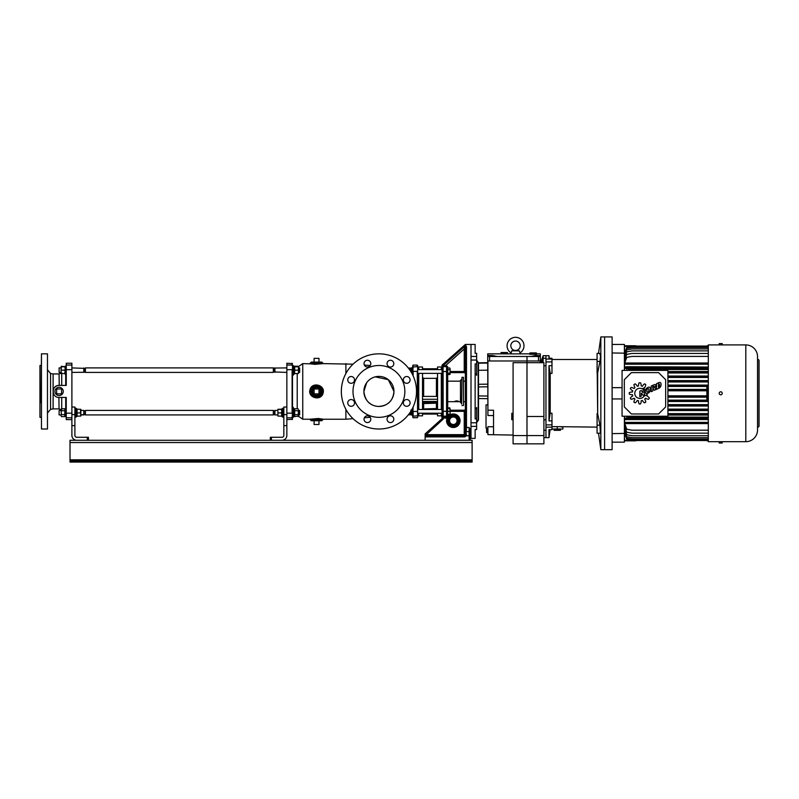 <?xml version="1.0" encoding="UTF-8"?>
<svg xmlns="http://www.w3.org/2000/svg" width="799" height="799" viewBox="0 0 799 799"><rect width="100%" height="100%" fill="white"/><g stroke="black" fill="none" stroke-linecap="round" stroke-linejoin="round"><path stroke-width="1.2" d="M422.521 396.404L437.552 396.404M437.552 377.308L436.424 378.346L423.65 378.346L422.521 377.308M442.057 411.355L442.057 418.087L441.308 413.233L441.308 415.85L437.552 415.85L437.552 413.233M418.386 415.85L422.521 415.85L422.521 413.233M418.756 415.85L418.756 413.233L418.756 415.85M423.65 401.468L423.65 403.585L422.521 403.155A1.129 0.839 180 0 1 423.65 402.316L436.424 402.316A1.129 0.839 180 0 1 437.552 403.155L423.65 403.585L423.65 408.938L422.521 408.499M437.552 408.499L423.65 408.938M422.521 409.468L422.521 373.373M422.521 369.607L422.521 366.991L418.756 366.991L418.756 369.607L418.386 366.991L418.386 369.607M418.756 409.468L418.756 373.373L418.756 409.468M442.057 371.495L442.057 366.991L441.308 366.991L441.308 369.607L441.308 366.991L437.552 366.991L437.552 369.607M441.308 373.373L441.308 409.468L441.308 373.373M437.552 409.468L437.552 373.373M59.236 385.408L59.066 373.942L61.723 372.843M53.124 391.89L53.104 408.898L59.066 408.898L58.906 397.433M54.212 394.896L53.363 393.158M53.104 408.898L50.567 409.338L50.567 373.503L53.104 373.942L53.104 391.42M41.079 402.926L41.458 353.837L41.458 429.003L47.471 429.003L47.471 353.837L41.458 353.837M41.079 365.493L39.95 365.493L39.95 417.348L41.079 417.348M65.708 408.718L65.708 397.433L66.257 397.433L59.156 397.433M41.079 391.42L41.079 399.54M53.134 390.831L53.213 390.252M53.283 389.972L53.982 388.294M54.851 387.175L55.63 386.516M56.26 386.127L57.408 385.657M58.077 385.498L59.066 385.408M59.116 397.433C51.366 397.802 51.346 385.038 59.116 385.408L66.257 385.408L66.257 363.235L71.89 363.235L71.89 435.395A4.884 4.884 0 0 0 76.654 440.279M71.89 419.605L66.257 419.605L66.257 397.433M71.89 412.683L71.89 407.041L74.896 407.041L74.896 435.395A1.878 1.878 0 0 0 76.774 437.273L88.429 437.273L88.429 440.279M74.896 425.617L71.89 425.617M298.277 414.931L299.635 414.931L299.635 410.426L298.427 410.426M273.328 414.781L274.117 414.441L273.658 410.916L274.117 414.441L274.936 414.931L274.936 410.426L277.912 410.426M85.084 414.441L85.084 410.916L85.084 414.441L83.805 414.931L83.805 410.426L80.839 410.426M59.116 414.931L61.074 414.931L59.116 414.931L59.116 410.426L61.074 410.426M273.328 412.104L273.328 410.426L85.423 410.426L85.423 414.931L273.328 414.931L273.328 412.104M293.433 408.169L292.494 408.169L292.494 417.188L293.433 417.188L293.433 408.169L292.494 408.169L292.494 374.671L293.433 374.671L293.433 365.652L292.554 365.652A3.006 3.006 0 0 1 292.494 365.023L292.494 370.157M293.433 415.67L294.372 415.999L294.372 408.718L293.433 408.718M293.433 416.649L294.372 416.649L293.433 415.999M294.372 415.57L294.671 416.589L298.427 416.059L298.127 414.631L294.671 414.631L294.671 410.726L298.127 410.726L298.427 412.683C298.427 415.58 298.427 415.58 298.427 412.683L298.427 409.747M298.127 416.589L298.427 414.931M298.127 414.631L298.427 412.683L298.427 415.61M294.671 410.726L294.671 408.778L298.127 408.778M294.372 409.787L294.372 410.426M294.671 416.589L294.671 414.631M75.835 416.649L76.774 416.649L76.774 410.117L75.835 409.727M75.835 408.718L76.774 408.718L76.774 409.727L75.835 409.388M77.084 415.939L77.084 412.913L80.539 412.913L80.839 416.059L80.839 409.308L77.084 409.188L80.839 409.308M80.839 416.059L77.084 416.169M80.539 412.913L80.539 409.418M80.839 411.165L80.839 413.922M77.084 412.913L77.084 409.418M77.014 409.408L76.794 410.426M74.896 417.188L75.835 417.188L75.835 408.169L74.896 408.169M449.837 373.223L450.107 371.495L449.837 373.223L447.7 373.223L447.7 368.019L449.837 368.019L450.107 368.888L449.837 368.019M465.358 423.36L465.358 347.795L465.358 349.043L464.229 349.043L464.229 371.505L450.107 371.505L450.107 368.888M450.107 374.092L450.107 372.993L449.837 374.501L447.7 374.501M447.7 369.757L449.837 369.757M412.743 371.425L413.123 365.113L412.743 375.041L412.743 366.841L412.743 367.54L411.994 367.54L411.994 373.572M411.994 368.089L411.165 368.089L411.165 371.645L411.994 372.114M411.165 372.114L411.994 372.584M410.896 371.944L410.896 368.279L408.539 368.279M411.105 369.607L411.026 368.669A1.878 1.878 0 0 0 411.165 368.699L410.896 368.049L411.165 369.108L410.896 368.049L408.349 368.049M410.896 368.738L408.888 368.738M293.433 374.122L294.372 374.122L294.372 368.469L293.433 367.989M293.433 366.202L294.372 366.202L294.372 367.989L293.433 367.56M298.427 366.781L298.427 368.469L298.427 366.781M298.427 373.542L298.427 368.469L298.427 373.542L294.671 373.542L294.671 370.157L298.127 370.157M294.671 370.157L294.671 366.781L298.127 366.781M294.402 372.414L294.671 373.542M298.427 367.23L298.127 366.252L294.671 366.252L294.671 368.209M410.896 410.017L410.896 413.463L409.358 413.463M410.896 412.683L410.896 414.791L408.349 414.791M410.896 414.791L410.896 413.463M411.165 410.726L411.165 414.751L411.994 414.751L411.165 414.751M413.123 407.001L412.743 417.348M412.743 415.999L412.743 415.3L412.743 415.999A1.878 1.878 0 0 0 412.614 415.3L411.994 415.3L411.994 409.268M449.837 409.617L449.837 407.88L447.7 407.88M465.358 422.621L465.358 434.636L464.229 434.636L464.229 410.207A1.129 1.129 0 0 0 465.358 409.078A1.129 1.129 0 0 1 464.229 410.207L450.107 410.207L450.107 408.748L450.107 409.847C450.107 407.88 450.107 407.88 450.107 409.847L450.107 412.853L449.837 408.339L447.7 408.339L447.7 391.42L447.7 415.82A1.129 1.119 180 0 1 446.571 416.938L446.571 365.772L447.7 366.911L447.7 391.42M449.837 414.361L450.107 412.853L450.107 414.361L447.7 414.361L447.7 408.339M447.7 411.355L449.837 411.355M417.637 413.233L442.057 413.233M417.637 409.468L442.057 409.468M61.373 414.631L61.074 409.747L61.373 414.631L64.829 414.631L64.829 408.778L61.373 408.778L61.074 409.478M61.373 410.726L64.829 410.726M61.074 415.61L61.373 416.589L64.829 416.589L64.829 414.631M65.128 415.57L64.829 416.589M66.067 416.259L65.128 415.999L65.128 416.649L66.067 416.649M66.067 408.718L65.128 408.718L65.128 415.67L66.067 415.999M66.257 408.169L66.257 417.188M65.888 367.91L65.128 367.56L65.128 374.122L66.067 374.122M61.373 373.542L61.074 371.855L61.074 373.542L64.829 373.542L65.128 368.469L64.829 366.781L61.074 366.781L61.074 371.855L61.373 366.252L65.059 366.781M61.373 370.157L64.829 370.157M66.067 366.202L65.128 366.202L65.128 367.989L66.067 368.469M66.067 367.989L65.128 367.56M66.257 374.671L66.067 365.652M61.074 367.23L61.373 366.252M299.635 372.344L299.635 367.979M274.936 372.344L274.936 367.979M83.805 372.344L83.805 367.979M59.116 372.344L59.116 367.979M84.634 371.875L84.634 368.449M273.328 372.344L273.328 367.979M85.423 372.344L85.423 367.979M274.117 371.875L274.117 368.449M314.097 358.352L318.981 358.352L318.981 362.107L314.097 362.107L314.097 358.352M59.116 387.285A4.135 4.135 0 0 0 54.981 391.42A4.135 4.135 0 0 0 59.116 395.555A4.135 4.135 0 0 0 63.251 391.42A4.135 4.135 0 0 0 59.116 387.285M56.669 388.973L56.669 393.867L61.563 393.867L61.563 388.973L56.669 388.973M283.845 425.617L286.851 425.617L286.851 407.041L283.845 407.041L283.845 435.395A1.878 1.878 0 0 1 281.967 437.273L270.322 437.273L270.322 440.279M282.097 440.279A4.884 4.884 0 0 0 286.851 435.395L286.851 425.617M277.912 411.165L277.912 413.922M277.912 416.059L277.912 414.541L277.912 416.059L281.667 416.169L281.667 409.188L277.912 409.308M278.212 412.913L281.667 412.913M278.212 409.418L281.667 409.418M281.737 409.408L281.907 410.426M282.906 416.649L281.967 416.649L281.967 409.388L282.906 410.117M282.906 408.718L281.967 408.718L282.906 409.727M283.845 408.169L282.906 408.169L282.906 417.188L283.845 417.188M470.241 438.391L475.135 438.391L475.135 429.522L476.633 429.522L476.633 422.791L471.001 422.791L471.001 360.049L476.633 360.049L476.633 356.454L471.001 356.454L471.001 344.449L471.001 438.391L471.001 426.386L476.633 426.386L476.633 407.53L475.135 409.428L476.633 407.53L476.633 418.896L475.135 418.896L475.135 363.945L476.633 363.945L476.633 353.318L475.135 353.318L475.135 344.449L475.135 353.318L475.135 344.449L471.001 344.449L475.135 344.449M446.571 365.772L445.383 365.772L464.229 349.043L464.968 346.207L465.358 347.795L465.358 344.449L471.001 344.449L471.001 356.454L476.633 356.454L476.633 353.318L475.135 353.318M465.358 344.858L466.486 346.716L466.486 427.485L469.113 427.485L470.241 429.333L470.241 440.279M425.148 440.279L425.148 436.893L426.276 435.765L464.229 435.765A1.129 1.129 0 0 0 465.358 434.636L465.358 426.616A1.129 0.869 0 0 0 466.486 427.485L465.967 435.685L465.358 434.636L466.486 434.346L466.087 435.625L470.241 435.914L470.241 429.333M447.7 420.733A5.633 5.633 0 0 1 453.333 415.1A5.633 5.633 0 0 1 458.976 420.733A5.633 5.633 0 0 1 453.333 426.366A5.633 5.633 0 0 1 447.7 420.733A5.633 5.633 0 0 1 453.333 415.1A5.633 5.633 0 0 1 458.976 420.733M449.577 420.733A3.755 3.755 0 0 0 453.333 424.489A3.755 3.755 0 0 0 457.088 420.733A3.755 3.755 0 0 0 453.333 416.978A3.755 3.755 0 0 0 449.577 420.733M442.057 415.071A1.129 1.119 -0 0 0 443.185 416.189L443.185 416.958A1.129 1.119 -0 0 1 442.057 415.84L442.057 373.742M425.148 433.887L442.057 418.656L443.185 419.165L426.276 434.636L464.229 434.636L464.229 435.765A1.129 1.129 0 0 0 465.158 435.275A1.129 1.129 0 0 1 464.229 435.765L464.229 436.893L425.148 436.893A1.129 1.129 0 0 1 425.148 436.873A1.129 1.129 0 0 0 425.148 436.893L425.148 433.887L426.276 434.386M442.057 418.656L442.057 418.087L443.185 418.087L443.185 416.958L446.581 416.958A1.129 1.119 135 0 0 447.7 415.84L447.879 417.607L446.571 416.938M448.828 414.361L448.299 417.038M450.107 411.335L465.358 411.335L465.358 417.358M442.057 391.42L442.057 366.761A1.129 1.119 0 0 1 443.185 365.642L442.057 365.113L442.057 366.731A1.129 1.119 0 0 1 443.095 365.612L443.185 416.189L446.571 416.189A1.129 1.119 180 0 0 447.7 415.071M448.828 415.69A6.762 6.762 0 0 1 460.094 420.733A6.762 6.762 0 0 1 453.333 427.495A6.762 6.762 0 0 1 447.11 418.087L447.879 417.607M445.383 365.772L443.095 365.612L464.968 346.207M465.358 349.043L465.358 347.795A1.129 1.069 0 0 1 466.486 346.716M465.358 371.505L464.229 371.505L464.229 372.634A1.129 1.129 0 0 1 465.358 373.762A1.129 1.129 0 0 0 464.229 372.634L450.107 372.634M447.7 368.019L447.7 366.911M469.113 440.279L469.113 435.914L465.967 435.685M426.257 435.765A1.129 1.129 0 0 1 426.276 435.765L426.276 434.636L425.148 434.636M314.097 388.973L314.097 393.867L318.981 393.867L318.981 388.973L314.097 388.973M316.544 387.285A4.135 4.135 0 0 0 312.409 391.42A4.135 4.135 0 0 0 316.544 395.555A4.135 4.135 0 0 0 320.679 391.42A4.135 4.135 0 0 0 316.544 387.285M319.4 418.586L309.772 419.225L318.312 418.496L323.305 419.225L321.807 420.733L316.544 420.733L318.981 420.733L318.981 424.489L314.097 424.489L314.097 420.733L316.544 420.733L311.28 420.733L310.531 419.984L322.556 419.984L318.112 419.225L310.531 419.984L309.772 419.225L302.751 419.225L302.751 363.615L311.081 363.885M460.474 381.163L447.7 381.163M460.474 401.677L456.718 401.677C454.002 401.637 454.002 401.368 456.718 400.858C459.435 401.368 459.435 401.637 456.718 401.677L447.7 401.677M463.48 377.328L463.48 405.512L463.48 377.328L461.982 377.328L461.602 404.104L461.982 377.328M461.602 403.445L460.474 402.316L460.474 380.524L461.602 379.395M412.743 365.493L412.743 366.841A1.878 1.878 0 0 1 412.614 367.54M292.494 417.817L292.494 417.188L292.494 417.817A3.006 3.006 0 0 1 292.554 417.188M293.603 408.718L292.654 406.751M292.494 376.169L293.623 374.381M293.433 365.652L292.494 365.652L292.494 365.023M293.293 407.4L293.623 408.399M413.123 365.113L417.258 365.113L417.637 367.021L417.637 365.493M417.637 371.425L417.637 416.788A0.939 0.939 0 0 1 418.386 415.87L418.386 413.233M417.637 417.348L417.258 371.365L413.123 371.365L413.123 375.84M417.637 409.098L417.637 366.052A0.939 0.939 0 0 0 418.386 366.971M370.227 365.523L364.354 365.063M353.038 364.174L323.305 363.615L314.766 364.344L309.772 363.615L310.531 362.856L314.966 363.615L322.556 362.856L310.531 362.856L311.28 362.107L321.807 362.107L323.305 363.615M353.038 418.666L345.897 419.225L345.897 409.348M345.897 373.493L345.897 363.615M370.227 417.318L364.354 417.777M393.807 419.195A3.386 3.386 0 0 0 390.431 415.81A3.386 3.386 0 0 0 387.046 419.195A3.386 3.386 0 0 0 390.431 422.581A3.386 3.386 0 0 0 393.807 419.195M370.806 419.195A3.386 3.386 0 0 0 367.42 415.81A3.386 3.386 0 0 0 364.034 419.195A3.386 3.386 0 0 0 367.42 422.581A3.386 3.386 0 0 0 370.806 419.195M354.526 402.926A3.386 3.386 0 0 0 351.151 399.54A3.386 3.386 0 0 0 347.765 402.926A3.386 3.386 0 0 0 351.151 406.311A3.386 3.386 0 0 0 354.526 402.926M354.526 379.915A3.386 3.386 0 0 0 351.151 376.529A3.386 3.386 0 0 0 347.765 379.915A3.386 3.386 0 0 0 351.151 383.3A3.386 3.386 0 0 0 354.526 379.915M370.806 363.645A3.386 3.386 0 0 0 367.42 360.259A3.386 3.386 0 0 0 364.034 363.645A3.386 3.386 0 0 0 367.42 367.031A3.386 3.386 0 0 0 370.806 363.645M393.807 363.645A3.386 3.386 0 0 0 390.431 360.259A3.386 3.386 0 0 0 387.046 363.645A3.386 3.386 0 0 0 390.431 367.031A3.386 3.386 0 0 0 393.807 363.645M410.087 379.915A3.386 3.386 0 0 0 406.701 376.529A3.386 3.386 0 0 0 403.315 379.915A3.386 3.386 0 0 0 406.701 383.3A3.386 3.386 0 0 0 410.087 379.915M410.087 402.926A3.386 3.386 0 0 0 406.701 399.54A3.386 3.386 0 0 0 403.315 402.926A3.386 3.386 0 0 0 406.701 406.311A3.386 3.386 0 0 0 410.087 402.926M404.853 391.42A25.928 25.928 0 0 1 378.926 417.348A25.928 25.928 0 0 1 352.998 391.42A25.928 25.928 0 0 1 378.926 365.493A25.928 25.928 0 0 1 404.853 391.42M375.24 376.848L388.284 379.655L393.957 391.42C393.078 400.938 387.845 405.942 378.247 406.441C369.757 405.692 364.963 400.689 363.895 391.42A15.031 15.031 0 0 1 378.926 376.389A15.031 15.031 0 0 1 393.957 391.42A15.031 15.031 0 0 1 378.926 406.451A15.031 15.031 0 0 1 363.895 391.42L366.641 382.761M341.343 391.42A37.583 37.583 0 0 0 378.926 429.003A37.583 37.583 0 0 0 416.509 391.42A37.583 37.583 0 0 0 378.926 353.837A37.583 37.583 0 0 0 341.343 391.42M310.022 389.662C311.98 381.423 325.692 384.968 323.056 393.178C321.108 401.418 307.395 397.882 310.022 389.662L310.751 389.812L310.531 391.42L312.019 395.375A6.012 6.012 0 0 0 312.289 395.665L312.179 395.555M345.897 419.225L323.305 419.225M319.73 363.445L317.612 363.645M322.486 392.329L322.217 393.408M321.907 394.147L321.268 395.145M320.679 395.785L319.87 396.424M318.591 397.073L317.972 397.263M319.63 386.267L320.199 386.646M321.987 388.863L322.546 391.071M310.631 392.499A6.012 6.012 0 0 0 310.911 393.537M311.74 395.036L311.54 394.766A6.012 6.012 0 0 0 312.019 395.375M318.112 397.223L316.544 397.433A6.012 6.012 0 0 0 317.353 397.383M317.882 397.283A6.012 6.012 0 0 0 318.911 396.953M319.39 396.713A6.012 6.012 0 0 0 322.556 391.42C322.946 384.649 312.179 383.21 310.751 389.812M314.966 419.225L315.515 419.195M323.056 393.178L322.337 393.028L322.556 391.42A6.012 6.012 0 0 1 316.544 397.433A6.012 6.012 0 0 1 310.531 391.42A6.012 6.012 0 0 1 316.544 385.408A6.012 6.012 0 0 1 322.556 391.42M298.367 416.159L302.751 419.225M298.227 366.781L302.751 363.615M292.494 369.737L292.494 419.225L286.851 419.605M286.851 369.677L286.851 413.163L292.114 413.163L292.114 369.677L286.851 369.677L286.851 363.235L292.494 363.615M312.769 391.42A3.775 3.775 0 0 0 316.544 395.195A3.775 3.775 0 0 0 320.319 391.42A3.775 3.775 0 0 0 316.544 387.645A3.775 3.775 0 0 0 312.769 391.42M310.711 392.908L310.551 391.989M310.781 389.692L311.001 389.073M311.77 387.765L312.419 387.036M313.438 386.267L314.037 385.947M313.697 363.485L313.118 363.405M311.23 363.036L310.531 362.856M311.24 363.915L312.069 364.054M418.386 373.373L418.386 409.468M417.637 416.788L417.637 413.602M557.243 429.193L560.439 429.193L560.439 430.311L557.243 430.311L560.439 430.311L560.439 429.193L554.047 429.193L557.243 429.193M554.047 430.311L557.243 430.311L554.047 430.311L554.047 429.193L554.047 430.311M598.521 433.208L600.838 449.667L600.838 336.928L612.114 336.928L612.114 449.667L612.114 336.928L600.838 336.928L598.521 353.388L600.838 336.928L600.838 449.667L604.593 449.667L604.593 336.928L604.593 449.667L612.114 449.667L600.838 449.667L598.521 433.208L597.083 433.208L600.399 433.208L597.083 433.208L597.083 413.662L597.672 413.662L599.939 425.188L600.399 433.208L599.939 425.188L597.083 425.188L597.083 433.208M599.939 354.766C600.758 352.699 600.758 354.916 599.939 361.408L597.672 372.933L597.672 413.662L599.939 425.188L597.083 425.188L597.083 413.662L597.672 413.662L597.083 361.408L599.939 361.408L600.059 360.788L597.672 372.933L599.939 361.408C600.758 354.916 600.758 352.699 599.939 354.766M600.498 432.998L600.568 431.949L600.498 432.998M557.243 426.646L597.083 427.125L557.243 426.646L557.243 429.003L562.886 429.003L562.886 427.125L562.886 429.003L551.979 429.003L557.243 429.003L557.243 426.646L551.979 426.646L557.243 426.646M551.979 359.48L597.083 359.48L551.979 359.48M551.979 373.393L550.221 373.393L550.221 413.203L551.979 413.203L551.979 420.883L548.973 420.883L550.221 413.203L549.912 408.679L550.221 413.203L551.979 413.203L551.979 420.883L548.973 420.883L550.221 413.203L550.221 373.393L548.973 365.712L551.979 365.712L551.979 373.393L550.221 373.393L548.973 365.712L548.973 420.883L548.973 365.712L551.979 365.712L551.979 358.272L548.973 358.272L548.973 355.715L548.973 358.272L551.979 358.272L551.979 361.917L545.967 361.917L545.967 437.642L548.973 437.642L550.102 429.662L548.973 437.642L548.973 429.662L551.979 429.662L551.979 420.883L551.979 427.165L545.967 427.165L545.967 437.642L548.973 437.642L548.973 429.662L551.979 429.662L551.979 427.165L545.967 427.165L545.967 424.898L551.979 424.898L545.967 424.898L545.967 359.031L545.967 361.917L551.979 361.917L551.979 373.393M545.967 355.715L548.973 355.715L545.967 355.715L545.967 359.031L551.979 359.031L545.967 359.031L545.967 355.685L543.15 355.685L543.15 361.548L540.144 361.548L543.15 361.548L543.15 358.232L541.942 361.548L543.15 358.232L545.967 358.232L543.15 358.232L543.15 355.685L545.967 355.685M561.917 426.976L561.248 426.886L561.917 426.976M549.682 382.831L549.502 392.988M549.952 377.198L549.912 377.917M597.672 372.933L597.083 372.933L597.083 353.388L600.399 353.388L597.083 353.388L597.083 361.408L599.939 361.408M478.172 419.984L478.172 362.856L487.909 362.676L478.511 362.846L487.909 363.056L478.511 363.195L478.511 395.914L487.909 396.044L478.511 395.914L478.511 419.984L478.511 384.279L487.909 384.169L478.511 384.279L478.511 386.926L478.511 362.846L476.633 360.199L478.172 362.856L478.511 419.984L476.633 422.641L478.172 419.984M475.135 373.413L476.633 375.31L476.633 360.049L471.001 360.049L471.001 422.791L476.633 422.791L476.633 418.896L475.135 418.896L475.135 363.945L476.633 363.945L476.633 375.31L475.135 373.413M487.72 428.184L487.72 432.569L486.591 432.569L486.591 428.164L486.591 432.569L487.72 432.569L487.72 428.184M512.898 413.313L512.898 419.695L511.769 419.695L511.769 413.313L511.769 419.695L512.898 419.695L512.898 413.313L511.769 413.313L512.898 413.313M510.831 345.757A4.694 4.694 0 0 0 515.525 350.461A4.694 4.694 0 0 0 520.229 345.757A4.694 4.694 0 0 0 515.525 341.063A4.694 4.694 0 0 0 510.831 345.757A4.694 4.694 0 0 0 515.525 350.461A4.694 4.694 0 0 0 520.229 345.757A4.694 4.694 0 0 0 515.525 341.063A4.694 4.694 0 0 0 510.831 345.757M507.075 345.757A8.459 8.459 0 0 0 511.01 352.908L510.881 353.837L487.72 353.837L487.72 355.435L497.088 356.474L492.464 355.485L492.464 356.474L492.464 355.485L487.72 355.435L487.72 356.474L526.99 356.474L526.99 360.978L540.334 360.978L540.334 356.474L538.486 356.474L538.486 360.978L540.334 360.978L540.334 356.474L538.486 356.474L538.486 360.978L526.99 360.978L526.99 362.676L513.088 362.676L513.088 443.844L526.99 443.844L526.99 362.676L513.088 362.676L513.088 435.575L543.899 435.575L543.899 443.844L513.088 443.844L513.088 435.575L526.99 435.575L526.99 362.676L543.899 362.676L543.899 443.844L526.99 443.844L526.99 435.575L543.899 435.575L543.899 362.676L526.99 362.676L526.99 360.978L489.567 360.978L526.99 360.978L526.99 356.474L538.486 356.474L489.567 356.474L489.567 360.978L487.909 360.978L487.909 415.53L493.542 415.56L487.909 415.53L487.909 410.207L493.542 410.247L493.542 434.736L487.909 434.636L487.909 426.716L493.542 426.776L487.909 426.716L487.909 434.636L513.088 435.075L493.542 434.736L493.542 410.247L487.909 410.207L487.72 360.978L489.567 360.978L489.567 356.474L487.72 356.474L487.72 360.978L487.72 353.837L515.525 353.897L510.881 353.837L511.73 350.831L519.32 350.831L511.73 350.831L511.01 352.908A8.459 8.459 0 0 1 515.525 337.308A8.459 8.459 0 0 1 523.984 345.757A8.459 8.459 0 0 0 515.525 337.308A8.459 8.459 0 0 0 507.075 345.757M520.049 352.908L519.32 350.831L511.73 350.831L519.32 350.831L520.049 352.908A8.459 8.459 0 0 0 523.984 345.757A8.459 8.459 0 0 1 520.049 352.908L520.179 353.837L529.997 353.837L515.525 353.897L520.179 353.837L520.049 352.908M518.271 350.741L517.462 350.671L518.271 350.741M517.333 350.651L516.773 350.601L517.333 350.651M515.345 350.501L514.296 350.601L515.345 350.501M512.718 350.751L511.849 350.821L512.718 350.751M536.389 353.837L540.334 353.837L540.334 356.474L540.334 355.535L535.59 355.585L540.334 355.535L540.334 353.837L536.389 353.837M535.38 355.595L534.771 355.605L535.38 355.595M487.909 398.671L478.511 398.561L487.909 398.671M487.909 386.796L478.511 386.926L487.909 386.796M487.909 370.167L478.511 370.297L487.909 370.167M486.032 404.873L486.032 428.154L487.909 428.194L486.032 428.154L486.032 404.873L487.909 404.853L486.032 404.873M513.088 420.074L513.088 412.933L513.088 420.074M531.025 356.474L535.59 355.585L531.025 356.474M529.617 354.297L536.758 354.297L529.617 354.297M536.109 354.167L536.758 354.297L536.109 354.167M540.144 362.676L540.144 360.978L540.144 362.676M507.445 353.647L501.063 353.647L501.063 352.529L504.259 352.529L501.063 352.529L501.063 353.647L507.445 353.647L507.445 352.529L504.259 352.529L507.445 352.529L507.445 353.647M536.389 354.027L529.997 354.027L529.997 352.898L533.193 352.898L529.997 352.898L529.997 354.027L536.389 354.027L536.389 352.898L533.193 352.898L536.389 352.898L536.389 354.027M719.21 441.687L722.226 441.687L722.226 442.996L719.21 442.996L722.226 442.996L722.226 441.687L745.807 441.687L745.807 344.918A11.745 11.745 0 0 1 757.542 356.654A11.745 11.745 0 0 0 745.807 344.918L719.21 344.918L719.21 343.6L722.226 343.6L719.21 343.6L719.21 344.918L708.314 344.918L722.226 344.918L722.226 343.6L722.226 344.918L745.807 344.918L745.807 441.687A11.745 11.745 0 0 0 757.542 429.942L757.542 356.654L757.542 429.942A11.745 11.745 0 0 1 745.807 441.687L719.21 441.687L719.21 442.996L719.21 441.687L708.314 441.687L708.314 344.918L708.314 441.687L719.21 441.687M719.21 393.298A1.508 1.508 0 0 1 720.718 391.8A1.508 1.508 0 0 1 722.226 393.298A1.508 1.508 0 0 1 720.718 394.806A1.508 1.508 0 0 1 719.21 393.298A1.508 1.508 0 0 1 720.718 391.8A1.508 1.508 0 0 1 722.226 393.298A1.508 1.508 0 0 1 720.718 394.806A1.508 1.508 0 0 1 719.21 393.298M652.763 386.486L654.131 386.307A0.869 0.869 0 0 1 653.822 387.076A4.764 4.764 0 0 1 653.532 387.255L652.763 387.665L652.763 386.486L654.131 386.307A0.869 0.869 0 0 1 653.822 387.076A4.764 4.764 0 0 1 653.532 387.255L652.763 387.665L652.763 386.486M655.57 386.287A2.517 2.517 0 0 0 655.659 385.458A1.348 1.348 0 0 0 655.55 384.978A0.729 0.729 0 0 0 655.07 384.579A1.778 1.778 0 0 0 654.141 384.728L651.245 386.027L651.245 391.67L652.763 391.001L652.943 388.624A0.579 0.579 0 0 1 653.173 388.594L653.332 388.654A0.589 0.589 0 0 1 653.452 388.783A1.468 1.468 0 0 1 653.572 388.973L654.351 390.282L656.059 389.522L655.31 388.204A1.208 1.208 0 0 0 655.04 387.875A0.699 0.699 0 0 0 654.571 387.715L654.591 387.665A3.785 3.785 0 0 0 655.13 387.125A2.397 2.397 0 0 0 655.659 385.458A1.348 1.348 0 0 0 655.55 384.978A0.729 0.729 0 0 0 655.07 384.579A1.778 1.778 0 0 0 654.141 384.728L651.245 386.027L651.245 391.67L652.763 391.001L652.943 388.624A0.579 0.579 0 0 1 653.173 388.594L653.332 388.654A0.589 0.589 0 0 1 653.452 388.783A1.468 1.468 0 0 1 653.572 388.973L654.351 390.282L656.059 389.522L655.31 388.204A1.208 1.208 0 0 0 655.04 387.875A0.699 0.699 0 0 0 654.571 387.715L654.591 387.665A3.785 3.785 0 0 0 655.13 387.125A2.397 2.397 0 0 0 655.57 386.287M641.267 396.124L641.267 393.118L643.095 395.305L644.523 394.666L644.523 389.033L643.095 389.672L643.095 392.778L641.257 390.491L639.839 391.12L639.839 396.763L641.267 396.124L641.267 393.118L643.095 395.305L644.523 394.666L644.523 389.033L643.095 389.672L643.095 392.778L641.257 390.491L639.839 391.12L639.839 396.763L641.267 396.124M648.718 391.12A1.198 1.198 0 0 1 647.54 392.059A0.579 0.579 0 0 1 646.92 391.61A5.593 5.593 0 0 1 646.86 390.461A2.387 2.387 0 0 1 647.37 389.123A1.488 1.488 0 0 1 648.059 388.694A0.729 0.729 0 0 1 648.858 389.313A4.075 4.075 0 0 1 648.718 391.12A1.198 1.198 0 0 1 647.54 392.059A0.579 0.579 0 0 1 646.92 391.61A5.593 5.593 0 0 1 646.86 390.461A2.387 2.387 0 0 1 647.37 389.123A1.488 1.488 0 0 1 648.059 388.694A0.729 0.729 0 0 1 648.858 389.313A4.075 4.075 0 0 1 648.718 391.12M650.446 389.303A3.795 3.795 0 0 0 650.206 387.924A1.149 1.149 0 0 0 648.798 387.175A2.327 2.327 0 0 0 648.319 387.265A4.574 4.574 0 0 0 646.681 388.204A3.905 3.905 0 0 0 645.812 389.383A5.203 5.203 0 0 0 645.322 391.83A3.855 3.855 0 0 0 645.632 392.928A1.278 1.278 0 0 0 646.641 393.567A3.546 3.546 0 0 0 648.099 393.178A4.155 4.155 0 0 0 650.446 389.303A3.795 3.795 0 0 0 650.206 387.924A1.149 1.149 0 0 0 648.798 387.175A2.327 2.327 0 0 0 648.319 387.265A4.574 4.574 0 0 0 646.681 388.204A3.905 3.905 0 0 0 645.812 389.383A5.203 5.203 0 0 0 645.322 391.83A3.855 3.855 0 0 0 645.632 392.928A1.278 1.278 0 0 0 646.641 393.567A3.546 3.546 0 0 0 648.099 393.178A4.155 4.155 0 0 0 650.446 389.303M659.425 384.269A3.466 3.466 0 0 1 659.445 386.117A1.298 1.298 0 0 1 659.255 386.536A1.988 1.988 0 0 1 658.476 387.155L658.546 384.059A3.076 3.076 0 0 1 658.855 383.959A0.579 0.579 0 0 1 659.065 383.939L659.425 384.269A3.466 3.466 0 0 1 659.445 386.117A1.298 1.298 0 0 1 659.255 386.536A1.988 1.988 0 0 1 658.476 387.155L658.546 384.059A3.076 3.076 0 0 1 658.855 383.959A0.579 0.579 0 0 1 659.065 383.939L659.425 384.269M656.568 383.64L656.568 389.303L658.815 388.294A3.955 3.955 0 0 0 661.003 385.428A5.603 5.603 0 0 0 660.953 383.38A1.438 1.438 0 0 0 659.505 382.401A6.142 6.142 0 0 0 658.895 382.601L656.568 383.64L656.568 389.303L658.815 388.294A3.955 3.955 0 0 0 661.003 385.428A5.603 5.603 0 0 0 660.953 383.38A1.438 1.438 0 0 0 659.505 382.401A6.142 6.142 0 0 0 658.895 382.601L656.568 383.64M639.839 398.431A5.074 5.074 0 0 1 634.766 393.368A5.074 5.074 0 0 1 642.016 388.783L644.723 387.575A18.896 18.896 0 0 0 645.093 386.886A5.643 5.643 0 0 0 645.732 384.559A10.597 10.597 0 0 0 644.513 383.86A5.643 5.643 0 0 0 642.815 385.577A18.896 18.896 0 0 0 642.386 386.287A7.521 7.521 0 0 0 641.178 385.957A18.896 18.896 0 0 0 641.148 385.128A5.643 5.643 0 0 0 640.538 382.791A10.597 10.597 0 0 0 639.14 382.791A5.643 5.643 0 0 0 638.531 385.128A18.896 18.896 0 0 0 638.501 385.957A7.521 7.521 0 0 0 637.292 386.287A18.896 18.896 0 0 0 636.863 385.577A5.643 5.643 0 0 0 635.165 383.86A10.597 10.597 0 0 0 633.947 384.559A5.643 5.643 0 0 0 634.586 386.886A18.896 18.896 0 0 0 634.975 387.615A7.521 7.521 0 0 0 634.096 388.504A18.896 18.896 0 0 0 633.367 388.114A5.643 5.643 0 0 0 631.04 387.475A10.597 10.597 0 0 0 630.331 388.684A5.643 5.643 0 0 0 632.049 390.381A18.896 18.896 0 0 0 632.758 390.821A7.521 7.521 0 0 0 632.438 392.029A18.896 18.896 0 0 0 631.61 392.049A5.643 5.643 0 0 0 629.272 392.659A10.597 10.597 0 0 0 629.272 394.067A5.643 5.643 0 0 0 631.61 394.676A18.896 18.896 0 0 0 632.438 394.696A7.521 7.521 0 0 0 632.758 395.904A18.896 18.896 0 0 0 632.049 396.344A5.643 5.643 0 0 0 630.331 398.042A10.597 10.597 0 0 0 631.04 399.26A5.643 5.643 0 0 0 633.367 398.621A18.896 18.896 0 0 0 634.096 398.222A7.521 7.521 0 0 0 634.975 399.11A18.896 18.896 0 0 0 634.586 399.84A5.643 5.643 0 0 0 633.947 402.167A10.597 10.597 0 0 0 635.165 402.866A5.643 5.643 0 0 0 636.863 401.148A18.896 18.896 0 0 0 637.292 400.449A7.521 7.521 0 0 0 638.501 400.768A18.896 18.896 0 0 0 638.531 401.597A5.643 5.643 0 0 0 639.14 403.934A10.597 10.597 0 0 0 640.538 403.934A5.643 5.643 0 0 0 641.148 401.597A18.896 18.896 0 0 0 641.178 400.768A7.521 7.521 0 0 0 642.386 400.449A18.896 18.896 0 0 0 642.815 401.148A5.643 5.643 0 0 0 644.513 402.866A10.597 10.597 0 0 0 645.732 402.167A5.643 5.643 0 0 0 645.093 399.84A18.896 18.896 0 0 0 644.703 399.11A7.521 7.521 0 0 0 645.582 398.222A18.896 18.896 0 0 0 646.311 398.621A5.643 5.643 0 0 0 648.638 399.26A10.597 10.597 0 0 0 649.347 398.042A5.643 5.643 0 0 0 647.629 396.344A18.896 18.896 0 0 0 646.92 395.904A7.521 7.521 0 0 0 647.25 394.696L644.104 396.094A5.074 5.074 0 0 1 634.766 393.368A5.074 5.074 0 0 1 642.016 388.783L644.723 387.575A18.896 18.896 0 0 0 645.093 386.886A5.643 5.643 0 0 0 645.732 384.559A10.597 10.597 0 0 0 644.513 383.86A5.643 5.643 0 0 0 642.815 385.577A18.896 18.896 0 0 0 642.386 386.287A7.521 7.521 0 0 0 641.178 385.957A18.896 18.896 0 0 0 641.148 385.128A5.643 5.643 0 0 0 640.538 382.791A10.597 10.597 0 0 0 639.14 382.791A5.643 5.643 0 0 0 638.531 385.128A18.896 18.896 0 0 0 638.501 385.957A7.521 7.521 0 0 0 637.292 386.287A18.896 18.896 0 0 0 636.863 385.577A5.643 5.643 0 0 0 635.165 383.86A10.597 10.597 0 0 0 633.947 384.559A5.643 5.643 0 0 0 634.586 386.886A18.896 18.896 0 0 0 634.975 387.615A7.521 7.521 0 0 0 634.096 388.504A18.896 18.896 0 0 0 633.367 388.114A5.643 5.643 0 0 0 631.04 387.475A10.597 10.597 0 0 0 630.331 388.684A5.643 5.643 0 0 0 632.049 390.381A18.896 18.896 0 0 0 632.758 390.821A7.521 7.521 0 0 0 632.438 392.029A18.896 18.896 0 0 0 631.61 392.049A5.643 5.643 0 0 0 629.272 392.659A10.597 10.597 0 0 0 629.272 394.067A5.643 5.643 0 0 0 631.61 394.676A18.896 18.896 0 0 0 632.438 394.696A7.521 7.521 0 0 0 632.758 395.904A18.896 18.896 0 0 0 632.049 396.344A5.643 5.643 0 0 0 630.331 398.042A10.597 10.597 0 0 0 631.04 399.26A5.643 5.643 0 0 0 633.367 398.621A18.896 18.896 0 0 0 634.096 398.222A7.521 7.521 0 0 0 634.975 399.11A18.896 18.896 0 0 0 634.586 399.84A5.643 5.643 0 0 0 633.947 402.167A10.597 10.597 0 0 0 635.165 402.866A5.643 5.643 0 0 0 636.863 401.148A18.896 18.896 0 0 0 637.292 400.449A7.521 7.521 0 0 0 638.501 400.768A18.896 18.896 0 0 0 638.531 401.597A5.643 5.643 0 0 0 639.14 403.934A10.597 10.597 0 0 0 640.538 403.934A5.643 5.643 0 0 0 641.148 401.597A18.896 18.896 0 0 0 641.178 400.768A7.521 7.521 0 0 0 642.386 400.449A18.896 18.896 0 0 0 642.815 401.148A5.643 5.643 0 0 0 644.513 402.866A10.597 10.597 0 0 0 645.732 402.167A5.643 5.643 0 0 0 645.093 399.84A18.896 18.896 0 0 0 644.703 399.11A7.521 7.521 0 0 0 645.582 398.222A18.896 18.896 0 0 0 646.311 398.621A5.643 5.643 0 0 0 648.638 399.26A10.597 10.597 0 0 0 649.347 398.042A5.643 5.643 0 0 0 647.629 396.344A18.896 18.896 0 0 0 646.92 395.904A7.521 7.521 0 0 0 647.25 394.696L644.104 396.094A5.074 5.074 0 0 1 639.839 398.431M667.914 370.376L622.071 370.376L622.071 416.219L667.914 416.219L667.914 370.376L622.071 370.376L622.071 416.219L667.914 416.219L667.914 370.376M665.667 406.911L665.667 379.685L658.606 372.634L631.38 372.634L624.329 379.685L624.329 406.911L631.38 413.972L658.606 413.972L665.667 406.911L665.667 379.685L658.606 372.634L631.38 372.634L624.329 379.685L624.329 406.911L631.38 413.972L658.606 413.972L665.667 406.911M662.661 416.599L627.335 416.599L662.661 416.599M759.05 360.788A1.408 1.408 0 0 0 757.642 359.38L757.642 359.38A1.408 1.408 0 0 1 759.05 360.788L759.05 425.807A1.408 1.408 0 0 1 757.642 427.215L757.642 359.38L757.642 427.215A1.408 1.408 0 0 0 759.05 425.807L759.05 360.788M612.114 361.877L612.114 338.446L612.114 361.877M624.399 442.157L612.114 442.157L612.114 448.159L612.114 435.075L612.114 448.159L612.114 442.157L624.399 442.157L624.399 433.428L612.114 433.627L624.399 433.428L612.114 433.627L624.399 433.428L624.399 442.157M622.071 387.665L612.114 387.665L622.071 387.665M622.071 398.941L612.114 398.941L622.071 398.941M612.114 428.873L612.114 394.426L612.114 428.873M612.114 392.169L612.114 357.732L612.114 392.169M624.399 416.219L624.399 433.428L624.399 416.219M612.114 352.968L624.399 353.168L624.399 370.376L624.399 353.168L612.114 352.968M624.399 344.449L624.399 353.168L624.399 344.449L612.114 344.449L624.399 344.449M708.314 440.838L707.185 440.838L707.165 440.239L707.185 440.838L708.314 440.838M624.508 345.757L635.784 345.757L635.814 346.546L635.784 345.757L624.508 345.757L624.508 346.357L635.804 346.357L624.508 346.357L624.508 345.757M708.314 363.235L626.766 363.205L624.768 363.006L626.766 357.343L632.029 356.414L626.766 357.343L624.508 363.735L624.508 367.111L708.314 367.37L632.029 367.37L632.029 368.119L626.766 368.149L626.766 367.34L632.029 367.37L632.029 368.119L624.508 368.379L624.508 367.111L626.766 367.34L626.766 368.149L624.508 368.379L627.834 368.449L708.314 368.449L626.766 368.399L626.766 370.376L626.766 368.399L627.834 368.449L624.508 368.399L624.508 366.721L626.965 367.041L624.508 367.051L624.508 362.976L624.788 364.214L624.768 363.006L708.314 363.006L624.768 363.006L626.766 363.205L626.766 364.014L624.788 364.214L708.314 364.214L624.788 364.214L626.766 364.014L626.766 363.205L632.029 363.235L632.029 363.984L626.766 364.014L632.029 363.984L632.029 363.235L708.314 363.235M708.314 363.984L632.029 363.984L708.314 363.984M708.314 356.414L632.029 356.414L708.314 356.414M624.818 362.876L624.508 346.357L624.508 354.826L626.766 348.424L624.508 354.826L624.508 356.254L626.766 349.852L624.508 356.254L624.818 362.876M632.029 353.438L626.766 354.366L624.508 360.758L626.766 354.366L632.029 353.438L708.314 353.438L632.029 353.438M708.314 350.881L632.029 350.881L626.766 351.81L624.508 358.202L626.766 351.81L632.029 350.881L708.314 350.881M707.165 346.357L708.314 346.357L707.165 346.357M626.766 347.475L624.558 353.727L626.766 347.475L632.029 346.546L626.766 347.475M626.766 419.545L624.508 419.875L624.508 425.837L626.766 432.239L632.029 433.158L708.314 433.158L632.029 433.158L626.766 432.239L624.508 425.837L624.508 428.394L626.766 434.786L632.029 435.715L708.314 435.715L632.029 435.715L626.766 434.786L624.508 428.394L624.788 422.381L708.314 422.611L632.029 422.611L632.029 423.36L626.766 423.4L626.766 422.581L632.029 422.611L632.029 423.36L626.766 423.4L626.766 422.581L624.788 422.381L708.314 422.381L624.788 422.381L624.768 423.59L626.766 423.4L624.508 423.62L624.508 419.545L708.314 419.555L626.766 419.545M708.314 440.239L707.165 440.049L708.314 440.239M624.558 432.868L626.766 439.12L632.029 440.049L708.314 440.049L632.029 440.049L626.766 439.12L624.558 432.868M624.508 431.78L626.766 438.172L632.029 439.1L708.314 439.1L632.029 439.1L626.766 438.172L624.508 430.351L626.766 436.743L632.029 437.672L708.314 437.672L632.029 437.672L626.766 436.743L624.508 430.351L625.028 429.862L624.508 429.862L624.508 431.78M624.508 440.838L624.508 432.988L624.508 440.239L635.804 440.239L624.508 440.239L624.508 440.838L635.784 440.838L624.508 440.838M625.048 427.365L624.508 427.365L625.048 427.365M632.029 430.192L708.314 430.192L632.029 430.192L626.766 429.263L624.768 423.59L708.314 423.59L624.768 423.59L626.766 429.263L632.029 430.192M708.314 423.36L632.029 423.36L708.314 423.36M626.766 418.446L708.314 418.476L632.029 418.476L632.029 419.225L626.766 419.265L626.766 418.446L632.029 418.476L632.029 419.225L624.508 419.485L624.508 418.227L626.766 418.446L626.766 419.265L624.508 419.545L624.508 418.227L626.766 418.446M708.314 404.644L667.914 404.644L708.314 404.644M667.914 404.953L708.314 404.953L667.914 404.953M708.314 405.702L667.914 405.702L708.314 405.702M667.914 406.022L708.314 406.022L667.914 406.022M708.314 409.138L667.914 409.138L708.314 409.138M667.914 409.458L708.314 409.458L667.914 409.458M708.314 410.207L667.914 410.207L708.314 410.207M708.314 410.546L667.914 410.546L708.314 410.546M667.914 413.632L708.314 413.632L667.914 413.632M708.314 413.972L667.914 413.972L708.314 413.972M708.314 414.721L667.914 414.721L708.314 414.721M667.914 415.081L708.314 415.081L667.914 415.081M628.453 417.108L628.453 416.599L628.453 417.108L708.314 417.108L628.453 417.108L627.834 418.147L624.508 418.197L624.508 416.219L624.508 418.227L626.766 418.197L626.766 416.219L626.766 418.197L627.834 418.147L626.766 418.197L627.834 418.147L628.453 417.108M708.314 367.041L626.766 366.721L708.314 367.041M708.314 368.119L632.029 368.119L708.314 368.119M628.453 369.498L627.834 368.449L628.453 369.498L708.314 369.498L628.453 369.498M708.314 372.634L667.914 372.634L708.314 372.634M667.914 372.963L708.314 372.963L667.914 372.963M667.914 371.875L708.314 371.875L667.914 371.875M708.314 371.515L667.914 371.515L708.314 371.515M708.314 376.049L667.914 376.049L708.314 376.049M667.914 376.389L708.314 376.389L667.914 376.389M708.314 377.138L667.914 377.138L708.314 377.138M667.914 377.458L708.314 377.458L667.914 377.458M708.314 380.574L667.914 380.574L708.314 380.574M667.914 380.893L708.314 380.893L667.914 380.893M708.314 381.652L667.914 381.652L708.314 381.652M667.914 381.952L708.314 381.952L667.914 381.952M667.914 401.507L708.314 401.507L667.914 401.507M708.314 401.188L667.914 401.188L708.314 401.188M707.165 400.818L667.914 400.439L706.855 400.139L667.914 400.139L706.855 400.139L708.314 400.818L707.165 400.818L707.165 385.787L706.855 386.456L667.914 386.456L706.855 386.456L706.875 390.781L667.914 390.781L706.875 390.781L706.875 397.173L667.914 397.173L706.875 397.173L706.855 400.139L707.175 396.873L667.914 396.873L707.175 396.873L707.175 396.114L667.914 396.114L706.875 395.815L667.914 395.815L706.875 395.815L707.175 390.481L667.914 390.481L707.175 390.481L707.175 389.732L667.914 389.732L706.875 389.423L667.914 389.423L706.875 389.423L707.165 386.157L667.914 386.157L707.165 385.787L707.165 400.818M708.314 385.098L667.914 385.098L708.314 385.098M708.314 385.408L667.914 385.408L708.314 385.408M708.314 385.787L707.165 385.787L708.314 385.787M624.508 370.376L624.508 368.399L624.508 370.376M708.314 418.147L627.834 418.147L708.314 418.147M708.314 419.225L632.029 419.225L708.314 419.225M707.175 440.539L635.794 440.539L707.175 440.539M635.794 346.057L707.175 346.057L635.794 346.057M708.314 346.546L632.029 346.546L708.314 346.546M632.029 347.505L626.766 348.424L632.029 347.505L708.314 347.505L632.029 347.505M632.029 348.933L626.766 349.852L632.029 348.933L708.314 348.933L632.029 348.933M604.593 336.928L604.593 449.667L604.593 336.928M471.001 438.391L471.001 426.386L476.633 426.386L476.633 429.522L475.135 429.522L475.135 438.391L471.001 438.391M70.012 440.279L70.012 462.072L472.119 462.072L472.119 440.279L70.012 440.279M70.012 460.943L472.119 460.943M422.521 399.29L437.552 399.29M422.521 413.383L437.552 413.383M436.424 408.938L436.424 401.468M436.424 395.974L436.424 378.346M423.65 395.974L423.65 378.346M61.723 397.433L61.723 408.778M61.723 373.542L61.723 385.408M65.708 385.408L65.708 374.122M66.257 413.163L71.89 413.163M66.257 369.677L71.89 369.677M66.257 365.043L71.89 365.043M66.257 417.797L71.89 417.797M74.896 414.611L71.89 414.611M87.301 437.273L87.301 440.279M85.084 371.875L85.084 368.449M273.658 368.449L273.328 372.264M271.44 437.273L271.44 440.279M283.845 414.611L286.851 414.611M470.241 435.914L469.113 435.914L469.113 427.485M465.358 431.63L470.241 431.63M447.7 411.305L442.057 411.305M457.847 420.733A4.514 4.514 0 0 0 453.333 416.219A4.514 4.514 0 0 0 448.828 420.733A4.514 4.514 0 0 0 453.333 425.238A4.514 4.514 0 0 0 457.847 420.733M447.7 367.77A1.129 1.119 180 0 0 446.571 366.651L443.185 366.651A1.129 1.119 0 0 0 442.057 367.77M447.7 371.535L442.057 371.535M447.11 418.087L443.185 418.087L443.185 419.165M446.581 416.958L443.185 416.958M466.087 435.914A2.257 2.257 0 0 1 464.229 436.893M314.966 363.615L314.766 364.344M318.112 419.225L318.312 418.496M311.28 391.42A5.263 5.263 0 0 0 316.544 396.684A5.263 5.263 0 0 0 321.807 391.42A5.263 5.263 0 0 0 316.544 386.157A5.263 5.263 0 0 0 311.28 391.42M297.218 373.542L297.218 408.778M292.114 419.605L292.494 417.428M292.494 413.103L292.114 417.797L286.851 417.797M286.851 365.043L292.114 365.043L292.114 363.235M417.637 411.415L413.123 411.475L413.123 416.189L417.637 415.82M412.743 367.021L417.258 366.651L417.258 365.113M535.59 356.474L535.59 355.585L535.59 356.474M526.99 416.509L543.899 416.509L526.99 416.509M545.967 430.262L543.899 430.262L545.967 430.262M545.967 419.845L543.899 419.845L545.967 419.845M545.967 365.742L543.899 365.742L545.967 365.742M70.012 459.815L472.119 459.815M70.012 442.526L472.119 442.526M422.521 401.468L437.552 401.468M422.521 414.072L437.552 414.072M422.521 368.768L437.552 368.768M50.567 409.338L47.471 413.043M50.567 373.503L47.471 369.797M53.104 373.942L59.066 373.942M59.066 408.898L61.723 409.997M84.634 410.916L83.805 410.426M274.117 410.916L274.936 410.426M83.805 414.931L80.839 414.931L84.634 414.441M277.912 414.931L274.936 414.931L277.912 414.931M417.637 369.607L442.057 369.607M417.637 373.373L442.057 373.373M412.743 415.3L411.994 415.3M299.635 372.414L298.427 372.414M286.851 372.414L273.658 371.925M85.423 372.264L71.89 372.414M61.074 372.414L59.116 372.414L61.074 372.414M85.084 368.399L71.89 367.91M273.328 372.414L85.423 372.414M286.851 367.91L273.328 368.059M273.328 367.91L85.423 367.91M61.074 367.91L59.116 367.91M299.635 367.91L298.427 367.91M274.117 368.399L274.936 367.91M273.328 414.931L85.423 414.931M465.358 344.449L442.057 365.113M465.358 381.163L463.859 381.163M465.358 401.677L463.859 401.677M463.48 405.512L461.982 405.512M413.123 417.727L417.258 417.727M549.332 358.272L548.973 355.715L549.332 358.272M541.023 361.548L543.15 355.685L541.023 361.548M543.899 437.612L545.967 437.612L543.899 437.612M708.314 345.757L707.185 345.757L708.314 345.757"/></g></svg>
